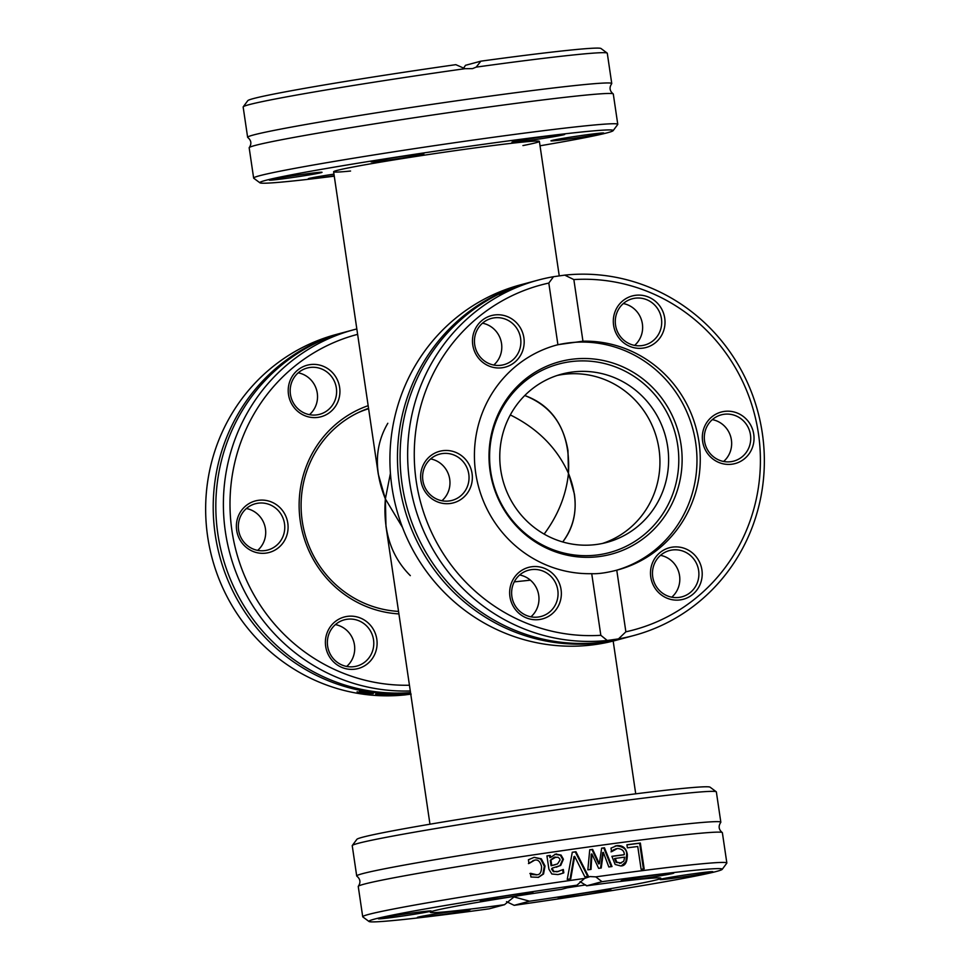 <?xml version="1.0" encoding="UTF-8"?>
<svg xmlns="http://www.w3.org/2000/svg" width="970" height="970" viewBox="0 0 970 970"><rect width="100%" height="100%" fill="white"/><g stroke="black" fill="none" stroke-linecap="round" stroke-linejoin="round"><path stroke-width="1.45" d="M350.57 171.035A103.996 3.189 -8.4 0 1 333.619 171.775L378.264 474.1L385.369 498.895L390.425 473.348L385.369 498.895L402.477 527.377L385.369 498.895L385.975 526.286L429.965 824.209M568.468 473.36L567.959 450.419C563.109 422.471 548.705 404.175 524.758 395.517C555.955 407.824 570.53 433.76 568.468 473.36C578.969 499.72 577.053 522.587 562.709 541.963C573.028 528.553 576.932 512.609 574.41 494.13L568.468 473.36C566.165 495.136 558.053 515.373 544.134 534.094C558.053 515.373 566.165 495.136 568.468 473.36C556.998 447.946 537.61 428.461 510.317 414.93C537.61 428.461 556.998 447.946 568.468 473.36M514.27 581.879L530.408 580.181L514.27 581.879M557.229 375.451A87.118 84.232 -105.1 0 1 656.848 438.719A87.118 84.232 -105.1 0 1 602.479 543.455A87.118 84.232 74.9 0 0 657.563 441.556A87.118 84.232 74.9 0 0 562.794 374.481A87.118 84.232 74.9 0 0 557.229 375.451M410.322 575.634C391.177 556.55 382.859 530.966 385.369 498.895C373.959 470.717 374.772 445.509 387.818 423.272M613.125 130.671L617.708 124.499A184.033 5.65 171.6 0 0 617.769 124.305A184.033 5.65 171.6 0 0 481.108 138.965A184.033 5.65 171.6 0 0 253.643 178.08A184.033 5.65 171.6 0 0 253.752 178.237L259.936 182.821A178.589 5.48 -8.4 0 1 480.55 144.712A178.589 5.48 -8.4 0 1 613.125 130.671A178.589 5.48 -8.4 0 1 540.035 145.791M334.274 176.176A178.589 5.48 -8.4 0 1 259.936 182.821M333.971 174.139A26.675 0.825 171.6 0 0 315.832 177.061A26.675 0.825 171.6 0 0 308.29 178.722A26.675 0.825 171.6 0 0 334.213 175.752M570.76 138.71A26.675 0.825 171.6 0 0 603.728 133.023A26.675 0.825 171.6 0 0 577.223 136.127A26.675 0.825 171.6 0 0 550.96 140.808A26.675 0.825 171.6 0 0 570.76 138.71M422.908 153.963A26.675 0.825 171.6 0 0 394.257 157.601A26.675 0.825 171.6 0 0 371.098 161.808A26.675 0.825 171.6 0 0 397.603 158.753A26.675 0.825 171.6 0 0 423.866 154.024A26.675 0.825 171.6 0 0 422.908 153.963M333.619 171.775A103.996 3.189 -8.4 0 1 462.156 149.671A103.996 3.189 -8.4 0 1 539.381 141.39A103.996 3.189 -8.4 0 1 522.939 145.573M302.24 174.442A26.675 0.825 171.6 0 0 269.272 180.093A26.675 0.825 171.6 0 0 295.777 177.025A26.675 0.825 171.6 0 0 322.04 172.296A26.675 0.825 171.6 0 0 302.24 174.442M557.168 136.103A26.675 0.825 171.6 0 0 564.71 134.381A26.675 0.825 171.6 0 0 538.204 137.498A26.675 0.825 171.6 0 0 511.942 142.178A26.675 0.825 171.6 0 0 528.032 140.577A26.675 0.825 171.6 0 0 557.168 136.103M253.643 178.08L249.169 147.792A184.033 5.65 -8.4 0 1 249.302 147.525A184.033 5.65 -8.4 0 1 254.916 145.5A184.033 5.65 -8.4 0 1 476.634 108.688A184.033 5.65 -8.4 0 1 613.101 93.811A184.033 5.65 -8.4 0 1 613.295 94.029L617.769 124.305M464.969 68.688L455.827 64.663A178.589 5.48 171.6 0 0 247.799 100.65L243.215 106.833A184.033 5.65 -8.4 0 1 464.969 68.688L472.584 68.603L476.197 67.124A184.033 5.65 -8.4 0 1 607.171 53.083A184.033 5.65 -8.4 0 1 607.281 53.241L611.755 83.529A184.033 5.65 -8.4 0 1 611.621 83.796C609.148 87.567 609.645 90.913 613.101 93.811M249.302 147.525C251.776 143.754 251.278 140.42 247.823 137.51A184.033 5.65 -8.4 0 1 247.629 137.303L243.155 107.015A184.033 5.65 -8.4 0 1 243.215 106.833M247.629 137.303A184.033 5.65 -8.4 0 1 253.376 135A184.033 5.65 -8.4 0 1 475.082 98.188A184.033 5.65 -8.4 0 1 611.755 83.529M607.171 53.083L600.988 48.5A178.589 5.48 171.6 0 0 480.865 61.171L476.197 67.124M463.466 68.337L465.503 65.305L480.865 61.171M623.686 638.248L616.132 640.285A184.033 177.934 -105.1 0 1 595.143 644.553A184.033 177.934 -105.1 0 1 393.893 498.071A184.033 177.934 -105.1 0 1 520.405 284.865L527.959 282.84A184.033 177.934 74.9 0 0 399.507 485.133A184.033 177.934 74.9 0 0 602.697 642.516A184.033 177.934 74.9 0 0 623.686 638.248A184.033 177.934 74.9 0 0 624.995 637.884M529.268 282.488A184.033 177.934 74.9 0 0 527.959 282.84M607.232 640.467L600.83 635.302A178.589 172.672 -105.1 0 1 416.239 481.302A178.589 172.672 -105.1 0 1 548.814 283.07L553.518 276.705A184.033 177.934 74.9 0 0 538.132 280.1A184.033 177.934 74.9 0 0 411.037 490.42A184.033 177.934 74.9 0 0 607.232 640.467L618.472 638.903A184.033 177.934 74.9 0 0 633.859 635.508A184.033 177.934 74.9 0 0 760.953 425.187A184.033 177.934 74.9 0 0 564.758 275.128L573.852 279.578L582.946 341.197L557.908 344.689L548.814 283.07M553.518 276.705L564.758 275.128M537.95 280.148A184.033 177.934 74.9 0 0 537.756 280.197A184.033 177.934 74.9 0 0 536.616 280.512L530.578 282.125A184.033 177.934 74.9 0 0 402.126 484.418A184.033 177.934 74.9 0 0 605.316 641.813A184.033 177.934 74.9 0 0 626.305 637.545L633.859 635.508M530.772 282.088L521.205 285.253L531.608 281.894A184.033 177.934 -105.1 0 1 531.79 281.846L514.803 287.29A184.033 177.934 -105.1 0 1 517.871 286.15L531.039 282.015M504.327 292.503L511.032 289.121L499.453 294.286A184.033 177.934 74.9 0 0 499.271 294.371L514.185 287.823L501.757 293.704A184.033 177.934 -105.1 0 1 501.926 293.619L504.351 292.649M573.852 279.578A178.589 172.672 -105.1 0 1 758.431 433.578A178.589 172.672 -105.1 0 1 625.868 631.809L618.472 638.903M519.059 285.835L527.644 283.01L519.096 286.089M600.83 635.302L591.724 573.67C598.09 573.997 606.432 572.833 616.762 570.178L625.868 631.809M616.762 570.178A116.521 112.653 74.9 0 0 617.635 569.948A116.521 112.653 74.9 0 0 698.897 441.411A116.521 112.653 74.9 0 0 582.946 341.197M663.25 331.825A26.675 25.79 74.9 0 0 635.277 295.341A26.675 25.79 74.9 0 0 618.981 338.009A26.675 25.79 74.9 0 0 663.25 331.825M656.156 589.784A26.675 25.79 74.9 0 0 700.437 583.613A26.675 25.79 74.9 0 0 672.452 547.128A26.675 25.79 74.9 0 0 656.156 589.784M732.083 464.181A26.675 25.79 74.9 0 0 748.367 421.526A26.675 25.79 74.9 0 0 704.099 427.697A26.675 25.79 74.9 0 0 732.083 464.181M557.908 344.689A116.521 112.653 74.9 0 0 557.035 344.932A116.521 112.653 74.9 0 0 475.773 473.469A116.521 112.653 74.9 0 0 591.724 573.67M518.513 325.095A26.675 25.79 74.9 0 0 474.245 331.267A26.675 25.79 74.9 0 0 502.217 367.751A26.675 25.79 74.9 0 0 518.513 325.095M511.42 583.043A26.675 25.79 74.9 0 0 539.405 619.527A26.675 25.79 74.9 0 0 555.689 576.871A26.675 25.79 74.9 0 0 511.42 583.043M442.599 450.698A26.675 25.79 74.9 0 0 426.303 493.354A26.675 25.79 74.9 0 0 470.583 487.183A26.675 25.79 74.9 0 0 442.599 450.698M615.889 570.409A116.521 112.653 74.9 0 0 694.29 435.045A116.521 112.653 74.9 0 0 567.038 343.113A116.521 112.653 74.9 0 0 555.398 345.381M493.754 365.047A23.959 23.159 74.9 0 0 500.944 340.664A23.959 23.159 74.9 0 0 482.478 323.192M479.532 356.16A23.959 23.159 -105.1 0 1 491.426 318.415A23.959 23.159 -105.1 0 1 515.785 326.926A23.959 23.159 -105.1 0 1 503.891 364.684A23.959 23.159 -105.1 0 1 479.532 356.16M634.598 345.405A23.959 23.159 74.9 0 0 641.788 321.021A23.959 23.159 74.9 0 0 623.322 303.549M616.871 312.837A23.959 23.159 -105.1 0 1 632.27 298.772A23.959 23.159 -105.1 0 1 655.72 306.18A23.959 23.159 -105.1 0 1 660.121 330.976A23.959 23.159 -105.1 0 1 644.723 345.041A23.959 23.159 -105.1 0 1 621.273 337.633A23.959 23.159 -105.1 0 1 616.871 312.837M723.608 461.478A23.959 23.159 74.9 0 0 730.81 437.094A23.959 23.159 74.9 0 0 712.344 419.622M724.008 414.287A23.959 23.159 -105.1 0 1 750.21 433.36A23.959 23.159 -105.1 0 1 733.744 461.114A23.959 23.159 -105.1 0 1 731.004 461.671A23.959 23.159 -105.1 0 1 704.814 442.599A23.959 23.159 -105.1 0 1 721.28 414.845A23.959 23.159 -105.1 0 1 724.008 414.287M671.773 597.18A23.959 23.159 74.9 0 0 674.732 564.213A23.959 23.159 74.9 0 0 660.509 555.337M693.805 559.072A23.959 23.159 -105.1 0 1 681.91 596.829A23.959 23.159 -105.1 0 1 657.551 588.305A23.959 23.159 -105.1 0 1 669.445 550.56A23.959 23.159 -105.1 0 1 693.805 559.072M530.929 616.823A23.959 23.159 74.9 0 0 537.392 607.535A23.959 23.159 74.9 0 0 519.665 574.967M556.465 602.406A23.959 23.159 -105.1 0 1 541.066 616.459A23.959 23.159 -105.1 0 1 517.616 609.063A23.959 23.159 -105.1 0 1 513.203 584.255A23.959 23.159 -105.1 0 1 528.601 570.202A23.959 23.159 -105.1 0 1 552.063 577.599A23.959 23.159 -105.1 0 1 556.465 602.406M441.92 500.75A23.959 23.159 74.9 0 0 449.122 476.367A23.959 23.159 74.9 0 0 430.656 458.907M449.316 500.944A23.959 23.159 -105.1 0 1 423.126 481.884A23.959 23.159 -105.1 0 1 439.592 454.13A23.959 23.159 -105.1 0 1 442.32 453.572A23.959 23.159 -105.1 0 1 468.522 472.645A23.959 23.159 -105.1 0 1 452.056 500.399A23.959 23.159 -105.1 0 1 449.316 500.944M600.115 556.44A99.643 96.333 74.9 0 0 681.025 444.599A99.643 96.333 74.9 0 0 571.015 359.385A99.643 96.333 74.9 0 0 490.105 471.226A99.643 96.333 74.9 0 0 600.115 556.44M569.936 361.762A97.618 94.381 74.9 0 0 490.674 471.323A97.618 94.381 74.9 0 0 598.454 554.816A97.618 94.381 74.9 0 0 677.715 445.242A97.618 94.381 74.9 0 0 569.936 361.762M596.914 544.425A87.118 84.232 74.9 0 0 606.856 542.4A87.118 84.232 74.9 0 0 666.742 441.483A87.118 84.232 74.9 0 0 571.475 372.14A87.118 84.232 74.9 0 0 561.545 374.165A87.118 84.232 74.9 0 0 501.648 475.082A87.118 84.232 74.9 0 0 596.914 544.425M716.248 791.762L710.064 787.179A178.589 5.48 171.6 0 0 532.7 807.998A178.589 5.48 171.6 0 0 356.875 839.329L352.292 845.5A184.033 5.65 -8.4 0 1 579.684 806.579A184.033 5.65 -8.4 0 1 716.248 791.762A184.033 5.65 -8.4 0 1 716.357 791.92L720.831 822.208A184.033 5.65 171.6 0 0 584.158 836.867A184.033 5.65 171.6 0 0 362.453 873.679A184.033 5.65 171.6 0 0 356.705 875.971A184.033 5.65 171.6 0 0 356.899 876.189C360.355 879.087 360.852 882.433 358.379 886.204A184.033 5.65 171.6 0 0 358.245 886.471L362.719 916.759A184.033 5.65 171.6 0 0 362.828 916.917L369.012 921.5A178.589 5.48 -8.4 0 1 576.992 885.173L584.534 878.432A184.033 5.65 171.6 0 0 362.719 916.759M356.705 875.971L352.231 845.694A184.033 5.65 -8.4 0 1 352.292 845.5M584.534 878.432L590.027 876.565L595.774 876.868L602.03 881.681A178.589 5.48 -8.4 0 1 722.201 869.35L726.785 863.167A184.033 5.65 171.6 0 0 726.845 862.985L722.371 832.696A184.033 5.65 171.6 0 0 722.177 832.49C718.721 829.58 718.224 826.246 720.698 822.475A184.033 5.65 171.6 0 0 720.831 822.208M576.992 885.173L561.618 889.308A116.521 3.577 171.6 0 0 430.316 912.273A116.521 3.577 171.6 0 0 504.497 904.695L489.135 908.829A178.589 5.48 -8.4 0 1 369.012 921.5M589.008 869.69A184.033 5.65 171.6 0 0 587.844 869.847L589.736 849.793A184.033 5.65 -8.4 0 1 592.634 849.393L599.375 863.724L601.642 848.156A184.033 5.65 -8.4 0 1 604.468 847.768L611.997 866.537A184.033 5.65 171.6 0 0 608.808 866.962L603.352 852.387L601.23 867.992A184.033 5.65 171.6 0 0 598.648 868.356L591.918 853.964L591.021 869.411A184.033 5.65 171.6 0 0 589.008 869.69M722.177 832.49A184.033 5.65 171.6 0 0 585.71 847.356A184.033 5.65 171.6 0 0 364.005 884.179A184.033 5.65 171.6 0 0 358.379 886.204M726.845 862.985A184.033 5.65 171.6 0 0 595.774 876.868M570.736 878.856A184.033 5.65 171.6 0 0 567.244 879.353L572.288 852.242A184.033 5.65 -8.4 0 1 575.938 851.721L588.45 876.346A184.033 5.65 171.6 0 0 584.861 876.856L574.664 856.377L570.736 878.856M552.245 868.793L554.028 871.533L558.744 871.436L553.349 871.715L551.566 868.974L552.16 868.162L551.566 868.974M556.889 871.86L563.133 869.532A184.033 5.65 -8.4 0 1 563.327 869.496L563.812 872.83L562.879 873.206L557.968 874.576L551.821 873.994L548.899 869.156L546.934 855.904A184.033 5.65 -8.4 0 1 550.269 855.419L550.572 857.468L555.58 854.121L561.048 855.055L563.424 859.238L560.708 865.434L552.16 868.162M626.923 844.773A184.033 5.65 -8.4 0 1 640.345 843.051L644.165 868.89A184.033 5.65 171.6 0 0 641.109 869.278L637.751 846.495A184.033 5.65 171.6 0 0 627.384 847.828L626.923 844.773M617.369 848.495L611.706 851.636A184.033 5.65 171.6 0 0 611.536 851.66L611.015 848.107L616.908 845.646C622.752 845.137 626.232 848.083 627.335 854.497C627.311 862.318 625.08 866.125 620.654 865.931L615.138 864.464L611.888 856.316A184.033 5.65 -8.4 0 1 624.28 854.667C624.34 850.932 622.025 848.871 617.369 848.495L615.659 848.883M621.806 865.701L620.654 865.931M536.107 874.94L536.81 874.746C539.975 874.891 541.551 872.163 541.551 866.562C540.241 861.469 537.95 859.335 534.652 860.172L529.147 863.397A184.033 5.65 171.6 0 0 528.953 863.421L528.408 859.76L534.167 857.334L541.321 858.826L545.031 866.04L543.552 873.97L538.495 877.329L530.954 877.013L530.408 873.352A184.033 5.65 -8.4 0 1 530.614 873.315L536.871 874.782L532.445 874.601L529.899 873.509M534.652 860.172L533.027 860.56M602.03 881.681L586.656 885.816L580.108 881.645M722.201 869.35A178.589 5.48 -8.4 0 1 514.173 905.337L506.534 901.663M533.949 860.366L528.444 863.579M534.167 857.334L540.617 859.008L544.34 866.234L542.861 874.152L538.144 877.426M533.16 874.419L532.445 874.601M615.15 846.022L616.229 845.828C623.577 846.592 627.056 849.538 626.644 854.691L625.893 861.796L621.455 865.786M611.9 856.401A181.317 5.565 -8.4 0 1 623.601 854.849L624.28 854.667M613.816 849.841L611.027 851.83M616.69 848.677L613.137 850.023M616.823 862.172L621.249 863.07L616.144 862.354L616.823 862.172L615.21 858.414L614.531 858.595L616.144 862.354M619.745 863.409L623.771 861.227L624.656 857.153A184.033 5.65 171.6 0 0 615.21 858.414M591.918 853.964L591.251 854.134L590.366 869.496M603.352 852.387L602.685 852.569L600.575 868.017M601.63 848.253A181.317 5.565 -8.4 0 1 603.801 847.95L611.197 866.416M589.736 849.878A181.317 5.565 -8.4 0 1 591.967 849.574L598.696 863.906L599.375 863.724M604.468 847.768L603.801 847.95M592.634 849.393L591.967 849.574M626.947 844.87A181.317 5.565 -8.4 0 1 639.63 843.233L643.437 868.987M640.345 843.051L639.63 843.233M546.947 855.989A181.317 5.565 -8.4 0 1 549.59 855.601L549.893 857.65L550.572 857.468M562.661 869.799L563.146 873.012L559.787 874.212M554.84 854.315L560.369 855.237L562.745 859.42L560.029 865.616L556.271 867.216M555.167 857.31C555.082 856.583 553.458 857.601 550.293 860.378L551.093 865.749L557.568 863.918L560.066 859.966L559.714 858.717L558.005 857.225L554.367 857.468M555.846 857.128L550.293 860.378M550.984 860.184L551.772 865.567L551.093 865.749M551.772 865.567L555.252 864.719M560.708 865.434L560.029 865.616M563.812 872.83L563.146 873.012M561.048 855.055L560.369 855.237M550.269 855.419L549.59 855.601M574.664 856.377L573.997 856.558L570.117 878.747M572.264 852.327A181.317 5.565 -8.4 0 1 575.258 851.902L587.699 876.359M575.938 851.721L575.258 851.902M504.497 904.695L514.027 896.923L529.547 901.203L514.173 905.337M529.547 901.203A116.521 3.577 171.6 0 0 660.849 878.238A116.521 3.577 171.6 0 0 586.656 885.816M666.257 874.782A26.675 0.825 171.6 0 0 673.786 873.061A26.675 0.825 171.6 0 0 647.281 876.165A26.675 0.825 171.6 0 0 621.018 880.845A26.675 0.825 171.6 0 0 637.108 879.256A26.675 0.825 171.6 0 0 666.257 874.782M559.169 897.868A26.675 0.825 171.6 0 0 588.632 894.122A26.675 0.825 171.6 0 0 610.979 889.975A26.675 0.825 171.6 0 0 584.486 893.079A26.675 0.825 171.6 0 0 558.211 897.759A26.675 0.825 171.6 0 0 559.169 897.868M679.849 877.389A26.675 0.825 171.6 0 0 712.804 871.69A26.675 0.825 171.6 0 0 686.299 874.807A26.675 0.825 171.6 0 0 660.036 879.487A26.675 0.825 171.6 0 0 679.849 877.389M531.984 892.643A26.675 0.825 171.6 0 0 503.333 896.28A26.675 0.825 171.6 0 0 480.174 900.487A26.675 0.825 171.6 0 0 506.679 897.432A26.675 0.825 171.6 0 0 532.942 892.703A26.675 0.825 171.6 0 0 531.984 892.643M424.908 915.741A26.675 0.825 171.6 0 0 417.367 917.402A26.675 0.825 171.6 0 0 443.872 914.346A26.675 0.825 171.6 0 0 470.135 909.617A26.675 0.825 171.6 0 0 453.305 911.351A26.675 0.825 171.6 0 0 424.908 915.741M411.316 913.122A26.675 0.825 171.6 0 0 378.349 918.772A26.675 0.825 171.6 0 0 404.854 915.704A26.675 0.825 171.6 0 0 431.116 910.976A26.675 0.825 171.6 0 0 411.316 913.122M567.159 887.817A99.643 3.055 171.6 0 0 585.698 884.882M398.537 611.403A104.542 101.074 -105.1 0 1 302.252 521.217A104.542 101.074 -105.1 0 1 368.551 408.346M368.163 405.666A107.27 103.705 74.9 0 0 300.312 521.399A107.27 103.705 74.9 0 0 398.912 613.913M409.437 685.232A178.589 172.672 -105.1 0 1 231.975 530.929A178.589 172.672 -105.1 0 1 357.627 334.347M258.335 500.326A26.675 25.79 74.9 0 0 242.039 542.982A26.675 25.79 74.9 0 0 286.32 536.81A26.675 25.79 74.9 0 0 258.335 500.326M334.25 374.711A26.675 25.79 74.9 0 0 289.981 380.895A26.675 25.79 74.9 0 0 317.954 417.379A26.675 25.79 74.9 0 0 334.25 374.711M327.157 632.67A26.675 25.79 74.9 0 0 355.141 669.154A26.675 25.79 74.9 0 0 371.437 626.499A26.675 25.79 74.9 0 0 327.157 632.67M356.827 328.951A184.033 177.934 74.9 0 0 353.868 329.715A184.033 177.934 74.9 0 0 225.658 533.573A184.033 177.934 74.9 0 0 410.286 690.967M410.528 692.58A184.033 177.934 -105.1 0 1 217.862 534.046A184.033 177.934 -105.1 0 1 346.314 331.752L353.868 329.715M411.147 694.108L405.242 694.872A184.033 177.934 -105.1 0 1 209.047 544.813A184.033 177.934 -105.1 0 1 336.141 334.492L343.695 332.455A184.033 177.934 -105.1 0 1 345.005 332.116M410.601 693.053A184.033 177.934 -105.1 0 1 215.243 534.749A184.033 177.934 -105.1 0 1 343.695 332.455M392.147 695.66A184.033 177.934 -105.1 0 1 388.691 695.72L403.896 693.695A184.033 177.934 74.9 0 0 407.521 693.453L409.752 694.278A184.033 177.934 -105.1 0 1 406.163 694.714L404.526 693.889L392.086 695.308M378.7 693.417L379.452 694.787L388.667 695.041A184.033 177.934 74.9 0 0 388.861 695.041L376.457 694.762L375.632 694.241L378.93 693.356A184.033 177.934 74.9 0 0 382.204 693.598L392.911 694.374L379.452 694.787M376.348 694.047L376.457 694.762L375.632 694.241M369.873 693.295L359.761 691.173A184.033 177.934 -105.1 0 1 359.567 691.137L372.638 692.895L373.268 693.683L361.604 693.162L357.081 691.804A184.033 177.934 74.9 0 0 357.275 691.84L362.38 692.98L369.873 693.295L370.164 692.386M381.016 693.926L389.516 694.362L380.955 693.514M379.67 694.29L379.537 693.404M379.015 694.459L378.858 693.368M406.163 694.714L405.993 693.562M328.951 633.883A23.959 23.159 -105.1 0 1 344.338 619.818A23.959 23.159 -105.1 0 1 372.941 636.938A23.959 23.159 -105.1 0 1 356.802 666.087A23.959 23.159 -105.1 0 1 333.353 658.678A23.959 23.159 -105.1 0 1 328.951 633.883M346.678 666.451A23.959 23.159 74.9 0 0 353.128 657.163A23.959 23.159 74.9 0 0 335.402 624.595M331.522 376.554A23.959 23.159 -105.1 0 1 319.627 414.311A23.959 23.159 -105.1 0 1 291.024 397.203A23.959 23.159 -105.1 0 1 307.163 368.042A23.959 23.159 -105.1 0 1 331.522 376.554M309.491 414.663A23.959 23.159 74.9 0 0 312.449 381.695A23.959 23.159 74.9 0 0 298.226 372.82M258.068 503.2A23.959 23.159 -105.1 0 1 284.258 522.26A23.959 23.159 -105.1 0 1 267.793 550.014A23.959 23.159 -105.1 0 1 239.19 532.906A23.959 23.159 -105.1 0 1 255.328 503.757A23.959 23.159 -105.1 0 1 258.068 503.2M257.656 550.378A23.959 23.159 74.9 0 0 264.858 525.995A23.959 23.159 74.9 0 0 246.392 508.522M357.978 412.735A103.996 100.553 -105.1 0 1 368.612 408.722M543.552 873.97L542.861 874.152M545.031 866.04L544.34 866.234M541.321 858.826L540.617 859.008M627.335 854.497L626.644 854.691M616.908 845.646L616.229 845.828M554.028 871.533L553.349 871.715M563.424 859.238L562.745 859.42M556.586 853.939L555.907 854.121M559.241 275.844L539.381 141.39M613.173 641.049L635.726 793.824M378.518 693.465L378.688 694.593"/></g></svg>

